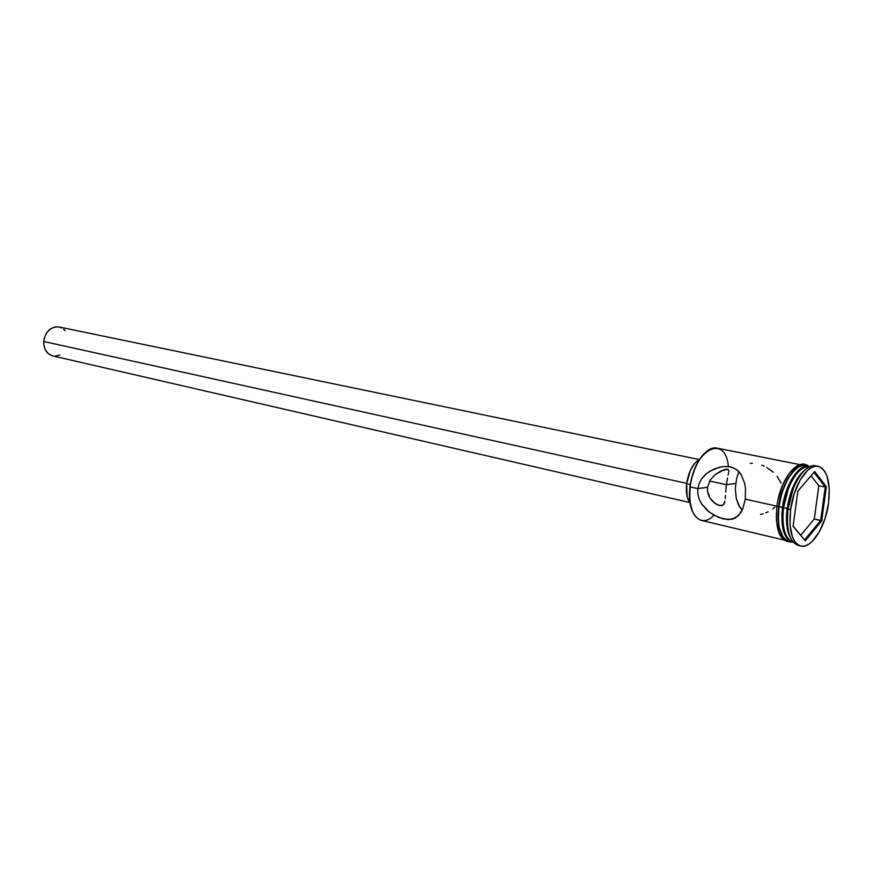 <?xml version="1.0" encoding="UTF-8"?>
<svg xmlns="http://www.w3.org/2000/svg" width="873" height="873" viewBox="0 0 873 873"><rect width="100%" height="100%" fill="white"/><g stroke="black" fill="none" stroke-linecap="round" stroke-linejoin="round"><path stroke-width="1.31" d="M713.939 515.212L713.939 515.212C700.692 529.595 686.429 513.542 690.227 486.927L689.954 486.73C688.797 496.759 689.637 505.031 692.485 511.545M726.467 484.69L709.629 481.045L726.467 484.69L726.98 481.121L726.467 484.69L735.677 483.435L726.467 484.69L726.041 488.422L726.467 484.69M727.547 477.891L726.98 481.121L727.547 477.891M728.333 473.941L728.093 475.13L728.333 473.941M728.682 471.955L728.529 472.893L728.682 471.955M728.726 470.492L728.748 471.158L728.726 470.492M727.864 469.292L721.229 470.863L715.227 474.563L710.164 480.139L707.534 487.276L710.164 480.139L715.227 474.563L724.044 469.761L727.209 469.172L728.595 469.958M699.186 459.536L59.015 326.96C50.579 326.535 45.472 331.369 43.694 341.474L686.68 483.369L43.694 341.474C43.65 349.145 46.651 353.958 52.686 355.9L689.79 502.542L687.127 496.551L686.636 483.697C685.72 492.241 686.844 498.614 690.008 502.815L689.79 502.542M690.27 484.504L686.636 483.697L690.27 484.504M736.616 478.502L735.306 488.596L736.332 498.57L739.682 506.94L742.225 510.148L738.613 505.052L736.332 498.57L735.306 488.596L736.616 478.502L738.078 474.072L736.616 478.502M739.104 471.889L738.078 474.072L739.104 471.889M752.33 463.203L750.3 463.345M764.301 466.193L761.813 465.123M773.413 472.249L766.745 467.459M781.084 483.107L777.123 476.211M799.908 464.654L716.962 448.111C706.497 445.328 692.66 465.08 690.227 486.927L697.811 488.607L707.534 487.276L697.811 488.607L699.142 483.456L701.717 478.731L705.253 474.694L709.574 471.355L719.658 467.153L725.005 466.466L730.134 466.88L734.619 468.441L738.231 471.005L741.024 474.377L744.582 483.064L745.455 488.203L745.313 499.16L742.737 509.003L740.708 512.866L735.372 518.016L728.017 519.664L718.49 517.427L708.996 511.884L701.586 503.874L699.142 499.094L697.822 493.911L697.811 488.607L699.142 483.456L701.717 478.731L707.326 472.937L714.43 468.834L722.32 466.684L727.624 466.52L732.48 467.524L736.539 469.619L741.024 474.377L744.582 483.064L745.455 488.203L745.313 499.16L776.926 506.187L745.313 499.16L742.737 509.003L738.252 515.867L732 519.304L723.444 519.031L713.557 514.994L706.89 510.094L701.586 503.874L699.142 499.094L697.822 493.911L697.811 488.607L690.227 486.927C688.611 505.751 692.256 516.892 701.172 520.341L783.463 539.918M783.55 507.649L783.037 507.322L782.514 512.549C781.979 522.109 783.114 529.616 785.951 535.073L783.343 527.467L782.514 521.356L782.415 514.546L783.037 507.322L783.55 507.649C781.63 527.259 784.871 538.794 793.262 542.242C785.82 539.514 782.404 529.78 783.016 513.051L783.55 507.649L787.173 508.457L786.606 514.186C786.082 524.204 787.337 532.006 790.381 537.561C786.715 530.697 785.645 520.995 787.173 508.457L783.55 507.649L788.297 488.88C794.725 473.428 801.894 466.007 809.795 466.619C799.875 464.021 786.322 484.875 783.55 507.649M799.504 545.625C790.938 543.868 786.922 533.676 787.446 515.037L788.046 509.014L787.173 508.457C790.185 490.059 796.198 477.138 805.222 469.674C800.137 473.461 795.74 480.019 792.04 489.349L787.173 508.457L788.046 509.014C786.006 529.736 789.399 541.871 798.228 545.429L800.727 546.018C791.92 542.471 788.548 530.326 790.589 509.581L788.046 509.014L790.589 509.581L790 524.859L792.488 537.135L794.768 541.544L797.616 544.545L800.912 546.062L804.535 546.04L808.333 544.501L812.174 541.522L819.376 531.777L825.116 518.311L828.564 503.088C825.596 526.866 811.41 549.161 800.727 546.018M808.791 466.422C798.86 463.716 785.242 484.58 782.47 507.409L781.826 514.863L782.786 528.198L786.518 537.724L789.257 540.594L792.258 542.013C783.823 538.619 780.549 527.085 782.47 507.409L778.88 506.613C776.97 526.255 780.244 537.768 788.712 541.162L785.689 539.743L782.961 536.884L779.207 527.368L778.345 521.061L778.88 506.613L782.47 507.409L785.886 492.416L791.615 479.31L798.74 470.165L802.483 467.535L806.128 466.335L809.326 466.542L805.212 465.702C795.259 462.996 781.63 483.817 778.88 506.613L782.273 491.652L788.013 478.568L795.15 469.434L798.882 466.815L802.538 465.625L805.266 465.713M787.795 541.085L788.635 541.151M790.403 541.566C778.29 540.845 776.774 517.711 778.781 506.635L776.905 506.34L778.781 506.635C778.978 493.987 792.793 460.311 806.914 466.051L802.571 465.429L798.893 466.629L791.44 473.253L784.838 484.635L780.156 499.018L778.138 514.11L779.109 527.488L782.885 537.048L785.635 539.929L790.403 541.566M776.981 506.231L776.905 506.34C774.94 530.719 780.025 542.591 792.16 541.98M692.387 511.327L689.692 500.316L689.954 486.73L691.209 479.626L695.716 466.247L698.782 460.508L705.395 452.476C697.396 460.027 692.256 471.442 689.954 486.73L690.227 486.927C694.177 449.18 725.398 433.543 728.333 466.193M828.564 503.088L829.241 488.302L827.026 476.101L824.898 471.562L822.18 468.321L818.983 466.52L815.404 466.226L811.595 467.481L807.689 470.263L800.214 479.921L794.19 493.758L790.589 509.581C793.524 485.497 807.809 463.476 818.154 466.302C827.298 469.903 830.769 482.158 828.564 503.088M814.684 471.496L826.382 486.752L821.679 520.93L805.244 540.834L793.088 526.321L797.835 491.139L814.684 471.496L797.835 491.139L793.088 526.321L805.244 540.834L793.12 526.026L805.244 540.834L821.679 520.93L814.28 518.977L818.83 485.759L811.061 475.72L818.83 485.759L825.247 487.09L818.83 485.759L814.28 518.977L820.675 520.406L804.644 539.798L820.675 520.406L821.679 520.93L826.382 486.752L814.684 471.496M818.154 466.302L815.633 465.8C805.255 462.974 790.971 484.962 788.046 509.014L793.164 488.924C800.454 471.758 808.354 464.174 816.866 466.16M800.159 470.089L795.259 475.054L788.886 486.065L786.344 492.787L783.037 507.322L787.632 489.131C791.134 480.215 795.303 473.864 800.159 470.089M776.348 513.706L776.457 520.745L778.902 532.432L781.106 536.633L783.856 539.503L787.053 540.965M804.229 465.353L800.781 465.08L797.104 466.269L789.65 472.882L783.048 484.253L778.356 498.625M772.758 508.926L774.831 507.202M765.686 512.877L768.153 511.764M760.514 514.437L763.122 513.771M725.725 492.088L726.041 488.422L725.725 492.088M725.223 498.581L725.474 495.493L725.223 498.581M724.295 503.405L724.885 501.233L723.291 504.943L724.295 503.405M721.676 505.696L723.291 504.943L719.472 505.554L721.676 505.696M716.929 504.561L719.472 505.554L714.332 502.87L716.929 504.561M711.921 500.6L714.332 502.87L709.858 497.817L711.921 500.6M708.319 494.587L709.858 497.817L707.501 491.019L708.319 494.587M707.534 487.276L707.501 491.019L707.534 487.276M699.502 459.373C692.911 463.377 688.622 471.485 686.636 483.697L690.423 470.263L694.712 463.323L699.502 459.373M52.664 355.889L48.375 353.729L45.232 349.68L43.737 344.366L44.119 338.582L46.345 333.257L50.034 329.186L54.639 327.015L59.048 326.971M59.429 327.059L61.667 327.91M63.674 329.285L65.115 330.758M59.811 354.995L55.043 356.151M786.769 524.695L787.577 525.655L786.769 524.695M787.468 524.411L786.726 524.236L787.468 524.411M787.402 515.998L786.573 522.163L787.402 515.998M794.386 485.934L792.542 488.062L794.386 485.934M813.942 472.369L825.247 487.09L820.675 520.406L825.247 487.09L826.382 486.752L825.247 487.09L813.942 472.369M800.792 535.193L814.28 518.977L800.792 535.193M787.446 515.037L786.606 514.186M792.258 542.013L788.712 541.162M808.682 466.4C798.053 456.568 780.025 479.299 776.905 506.34M793.164 488.924L792.04 489.349M788.297 488.88L787.632 489.131M734.171 518.606L727.951 519.664"/></g></svg>
